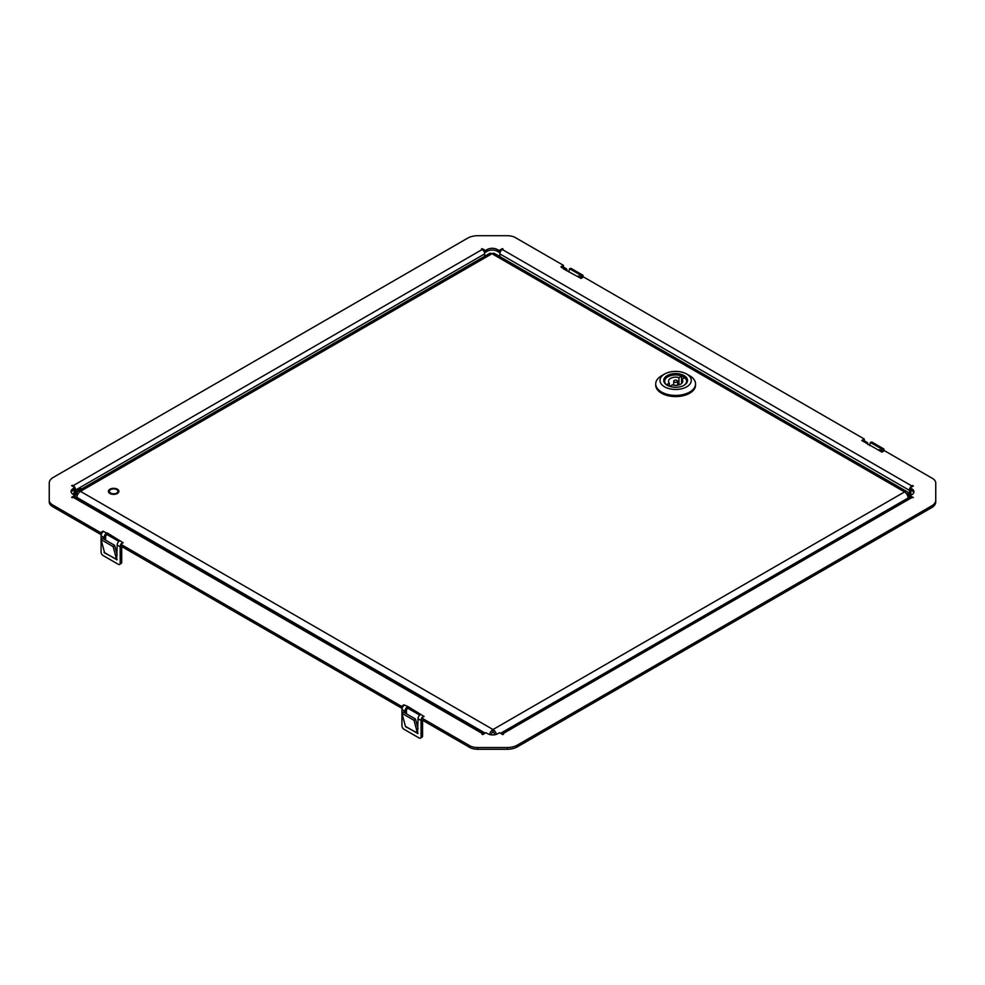 <?xml version="1.0" encoding="UTF-8"?>
<svg xmlns="http://www.w3.org/2000/svg" width="985" height="985" viewBox="0 0 985 985"><rect width="100%" height="100%" fill="white"/><g stroke="black" fill="none" stroke-linecap="round" stroke-linejoin="round"><path stroke-width="1.48" d="M81.829 488.856A5.627 3.251 120 0 0 75.66 493.719A5.627 3.251 120 0 0 75.217 496.108A5.627 3.251 120 0 0 75.402 497.388M76.916 497.647A5.627 3.251 -60 0 1 76.892 497.068A5.627 3.251 -60 0 1 76.916 496.452M74.158 492.291A4.987 2.881 120 0 0 73.653 494.679M75.66 493.719L75.66 490.025L484.706 253.871A3.558 2.056 -120 0 0 482.182 249.513L73.149 485.679L71.634 485.679L74.909 487.563L73.149 488.585A7.117 4.112 0 0 0 71.068 491.478A7.117 4.112 0 0 0 73.149 494.384L74.909 495.406L71.634 497.29L72.397 497.733L73.149 497.29L482.687 733.739L481.936 734.17L482.687 734.613L485.962 732.717L487.723 733.739A7.117 4.112 0 0 0 497.782 733.739L499.543 732.717L502.818 734.613L503.569 734.17L502.818 733.739L911.851 497.585L913.366 497.585L910.091 495.701L911.851 494.679A7.117 4.112 0 0 0 913.932 491.774A7.117 4.112 0 0 0 911.851 488.868L910.091 487.858L913.366 485.962L911.851 485.962L502.313 249.513L503.064 249.082L502.313 248.651L499.038 250.535L497.277 249.513A7.117 4.112 0 0 0 487.218 249.513L485.457 250.535L482.182 248.651L481.431 249.082L482.182 249.513L482.182 248.651M103.585 531.42A3.558 2.056 120 0 0 101.073 535.778L104.09 537.527A3.558 2.056 -60 0 1 106.602 533.168L103.08 531.137L100.569 532.589L52.587 504.886A11.389 6.575 180 0 1 49.25 500.232L49.25 483.118A14.233 8.212 180 0 1 53.424 477.319L467.703 238.124A14.233 8.212 180 0 1 477.762 235.723L507.41 235.723A11.389 6.575 180 0 1 515.45 237.644L563.445 265.347L560.921 266.8L563.937 269.127L581.052 278.423L583.563 276.97L864.313 439.051L861.789 440.504L865.31 442.536A3.558 2.056 -60 0 1 867.096 442.363A3.558 2.056 -60 0 1 867.834 443.989L867.834 444.567M106.602 533.168L107.106 534.621L118.828 541.381M882.954 451.524L880.171 449.911A3.558 2.056 120 0 0 878.398 450.096L881.92 452.127L884.432 450.674L932.413 478.378A11.389 6.575 180 0 1 935.75 483.019L935.75 500.134A14.233 8.212 180 0 1 931.576 505.945L517.297 745.128A14.233 8.212 180 0 1 507.238 747.541L477.59 747.541A11.389 6.575 180 0 1 469.55 745.608L421.555 717.905L424.079 716.452L407.975 706.577L403.948 704.841L401.437 706.294L120.687 544.2L123.211 542.747L107.106 532.873M878.398 450.096L865.31 442.536M482.687 733.739A3.558 2.056 -60 0 1 484.472 733.566A3.558 2.056 -60 0 1 484.485 733.579L74.922 497.117A3.558 2.056 120 0 0 73.149 497.29M74.909 497.105L74.909 495.406M74.909 487.563L74.909 489.299L73.149 490.321A7.117 4.112 0 0 0 71.228 492.352M72.397 486.11L72.397 485.236M74.158 489.742L74.158 494.975M73.149 485.679A3.558 2.056 60 0 1 75.66 490.025M483.98 251.421L485.457 252.283L485.457 250.535M499.038 250.535L499.038 252.283L497.277 251.261A7.117 4.112 0 0 0 487.218 251.261L485.457 252.283M499.038 252.283L500.515 251.421M499.801 256.543L499.801 253.871A3.558 2.056 120 0 1 502.313 249.513L502.313 248.651M499.801 253.871L909.34 490.321A3.558 2.056 -60 0 1 911.851 485.962M912.603 485.531L912.603 486.405M913.772 492.648A7.117 4.112 0 0 0 911.851 490.616L910.091 489.594L910.091 487.858M910.091 495.701L910.091 497.4A3.558 2.056 -120 0 1 911.851 497.585M501.574 733.246A5.048 2.918 -60 0 0 501.254 733.419A5.048 2.918 -60 0 0 501.008 733.566A3.558 2.056 60 0 1 501.033 733.566A3.558 2.056 60 0 1 502.818 733.739M564.442 268.831A3.558 2.056 -60 0 1 566.227 268.659L563.211 266.91A3.558 2.056 120 0 0 561.425 267.095M566.227 268.659A3.558 2.056 -60 0 1 566.966 270.284L566.966 270.863M563.445 267.046L563.445 265.347M100.569 532.589L100.569 534.326L52.587 506.622A11.389 6.575 0 0 1 49.25 501.981L49.25 500.232M100.569 534.326L101.578 533.747M103.08 531.777L103.08 531.137M119.69 540.716A3.558 2.056 120 0 0 117.166 545.074L120.195 546.823A3.558 2.056 -60 0 1 120.687 544.791M121.192 543.917A3.558 2.056 -60 0 1 122.706 542.464L122.706 543.043M401.437 706.294L401.437 708.03L120.687 545.949L120.687 544.2M401.437 708.03L402.446 707.452M403.948 705.482L403.948 704.841M404.453 705.125A3.558 2.056 120 0 0 401.942 709.483L404.958 711.232A3.558 2.056 -60 0 1 407.47 706.873M407.975 706.577L407.975 708.326L419.696 715.085M420.558 714.42A3.558 2.056 120 0 0 418.034 718.779L421.063 720.528A3.558 2.056 -60 0 1 421.555 718.484M422.06 717.622A3.558 2.056 -60 0 1 423.575 716.169L423.575 716.748M935.75 500.134L935.75 501.882A14.233 8.212 0 0 1 931.576 507.681L517.297 746.876A14.233 8.212 0 0 1 507.238 749.277L477.59 749.277A11.389 6.575 0 0 1 469.55 747.356L421.555 719.653L421.555 717.905M881.415 451.832A3.558 2.056 -60 0 1 882.917 451.549M867.096 442.363L864.079 440.615A3.558 2.056 120 0 0 862.294 440.8M864.313 440.751L864.313 439.051M580.547 278.127A3.558 2.056 -60 0 1 582.061 277.844L579.303 276.206A3.558 2.056 120 0 0 577.53 276.391M407.975 708.326L407.47 708.609A1.428 0.825 120 0 0 406.46 710.357L406.46 713.817M107.106 534.621L106.602 534.904A1.428 0.825 120 0 0 105.604 536.653L105.604 540.125M484.706 253.871L484.706 256.26M909.34 490.321L909.34 497.831M910.842 490.025L910.842 495.258M104.09 537.527L104.09 539.251M104.09 550.886L104.496 552.4M120.195 546.823L120.195 563.088A2.844 1.638 60 0 1 119.604 564.393A2.844 1.638 60 0 1 118.175 564.245L103.08 555.528A2.844 1.638 60 0 1 101.073 552.043L101.073 535.778M104.09 552.634L104.595 552.917A1.428 0.825 120 0 0 104.558 552.634L116.636 559.615A1.428 0.825 -60 0 1 116.673 559.886L117.166 545.074M121.697 546.527L121.697 562.213L120.195 563.088M421.063 720.528L421.063 736.792A2.844 1.638 60 0 1 420.472 738.097A2.844 1.638 60 0 1 419.044 737.95L403.948 729.232A2.844 1.638 60 0 1 401.942 725.748L401.942 709.483M404.958 724.591L405.463 726.622A1.428 0.825 120 0 0 405.426 726.339L417.505 733.308A1.428 0.825 -60 0 1 417.529 733.591L418.034 718.779M404.958 711.232L404.958 712.955M420.472 738.097L421.974 737.223A2.844 1.638 -120 0 0 422.565 735.918L422.565 720.232M119.604 564.393L121.106 563.519A2.844 1.638 -120 0 0 121.697 562.213M568.862 271.971L569.527 268.733L570.98 268.351L583.058 275.32L582.603 277.524M104.595 552.917L117.166 559.603M116.636 559.615L113.152 546.613L101.073 539.645L104.558 552.634M418.034 733.308L405.463 726.622M417.505 733.308L414.02 720.318L401.942 713.349L405.426 726.339M883.927 449.025L882.462 449.406L870.395 442.437L871.848 442.043L883.927 449.025L883.471 451.228M569.527 268.733L581.593 275.701L583.058 275.32M581.593 275.701L581.261 277.339M101.073 539.645L102.538 538.352L114.605 545.321L117.166 554.875M114.605 545.321L113.152 546.613M418.034 728.58L415.473 719.025L403.407 712.057L401.942 713.349M414.02 720.318L415.473 719.025M870.395 442.437L869.73 445.663M882.129 451.044L882.462 449.406M110.628 493.079A4.272 2.462 180 0 1 109.384 491.343A4.272 2.462 180 0 1 112.019 489.065A4.272 2.462 180 0 1 116.673 489.594A4.272 2.462 180 0 1 117.917 491.343A4.272 2.462 180 0 1 115.282 493.62A4.272 2.462 180 0 1 110.628 493.079M491.49 734.872L491.49 734.465A2.13 1.231 -60 0 1 493.005 731.855A2.13 1.231 60 0 1 494.507 734.465L494.507 734.81M493.005 731.855L493.005 729.528L904.562 491.921L491.995 253.736A4.987 2.881 -60 0 1 494.482 253.477L907.05 491.675A4.987 2.881 -60 0 1 908.084 493.953L908.084 498.558M500.552 733.308L908.084 498.016A4.987 2.881 60 0 0 904.562 491.921A4.987 2.881 -60 0 1 907.05 491.675M76.916 498.262L76.916 497.437A4.987 2.881 120 0 1 80.438 491.343A4.987 2.881 -120 0 0 77.95 491.096L489.508 253.477A4.987 2.881 -120 0 1 491.995 253.736L80.438 491.343L493.005 729.528A4.987 2.881 60 0 1 496.378 734.367M493.005 729.528A4.987 2.881 120 0 0 489.594 734.514M77.95 491.096A4.987 2.881 -120 0 0 76.916 493.374L76.916 497.437L485.199 733.16M666.833 385.024A10.958 6.329 180 0 1 667.892 376.775A10.958 6.329 180 0 1 683.381 376.775L683.688 376.947A11.389 6.575 180 0 1 687.025 381.527M683.688 376.947L683.381 376.775A10.958 6.329 180 0 1 684.44 385.024M668.089 385.603A10.675 6.156 0 0 0 669.726 386.379L672.324 384.889A7.117 4.112 0 0 0 682.753 381.244A7.117 4.112 0 0 0 681.952 379.36L684.563 377.871A10.675 6.156 0 0 0 681.546 376.122L678.948 377.612A7.117 4.112 0 0 0 668.519 381.244A7.117 4.112 0 0 0 669.32 383.14L666.71 384.63A10.675 6.156 0 0 0 668.089 385.603M676.966 380.481A1.884 1.083 180 0 1 677.52 381.232A1.884 1.083 180 0 1 676.375 382.254A1.884 1.083 180 0 1 674.306 382.02A1.884 1.083 180 0 1 673.752 381.232A1.884 1.083 180 0 1 674.934 380.235A1.884 1.083 180 0 1 676.966 380.481M664.247 381.527A11.389 6.575 180 0 1 667.584 376.947A11.389 6.575 180 0 1 667.744 376.861M681.952 379.36L681.952 383.14M669.32 383.14L669.32 386.219M678.948 377.612L678.948 384.889M681.546 376.122L681.546 383.534M667.387 385.369A11.451 6.612 180 0 1 664.186 380.789A11.451 6.612 180 0 1 667.534 376.11A11.451 6.612 180 0 1 683.738 376.11A11.451 6.612 180 0 1 687.087 380.789A11.451 6.612 180 0 1 683.886 385.369M667.239 375.581A11.882 6.858 180 0 1 684.033 375.581A11.882 6.858 180 0 1 684.033 385.283L684.033 385.283A11.882 6.858 180 0 1 667.239 385.283A11.882 6.858 180 0 1 667.239 375.581M664.567 386.822A15.649 9.037 0 0 0 686.705 386.822A15.649 9.037 0 0 0 686.705 374.041L689.722 375.79A19.922 11.5 0 0 1 695.558 383.916A19.922 11.5 0 0 1 683.258 394.542A19.922 11.5 0 0 1 661.551 392.055A19.922 11.5 0 0 1 655.714 383.916A19.922 11.5 0 0 1 661.551 375.79L664.567 374.041A15.649 9.037 0 0 0 664.567 386.822M655.714 383.916L655.714 385.086A19.922 11.5 0 0 0 661.551 393.212A19.922 11.5 0 0 0 683.258 395.711A19.922 11.5 0 0 0 695.558 385.086L695.558 383.916M689.722 375.79L686.705 374.041A15.649 9.037 0 0 0 664.567 374.041M73.149 488.585L73.149 490.321M487.218 249.513L487.218 251.261M497.277 249.513L497.277 251.261M911.851 488.868L911.851 490.616M52.587 506.622L52.587 504.886M469.55 747.356L469.55 745.608M477.59 749.277L477.59 747.541M507.238 749.277L507.238 747.541M517.297 746.876L517.297 745.128M931.576 507.681L931.576 505.945M422.565 735.918L421.063 736.792M117.363 489.2A5.245 3.029 180 0 1 117.363 493.485A5.245 3.029 180 0 1 109.938 493.485A5.245 3.029 180 0 1 109.938 489.2A5.245 3.029 180 0 1 117.363 489.2M501.033 733.566L910.078 497.413M677.52 381.232L677.655 385.184M673.752 381.232L673.617 385.184"/></g></svg>
